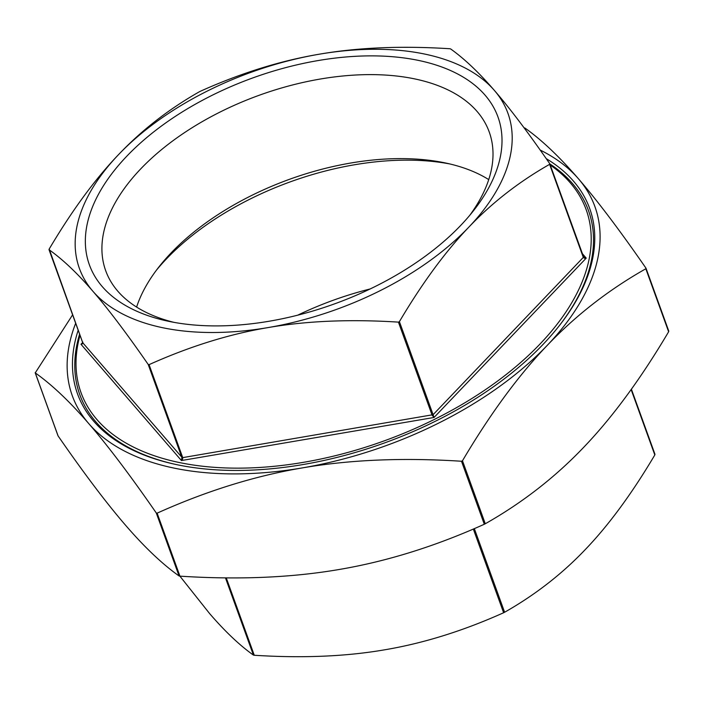 <?xml version="1.0" encoding="UTF-8"?>
<svg xmlns="http://www.w3.org/2000/svg" width="704" height="704" viewBox="0 0 704 704"><rect width="100%" height="100%" fill="white"/><g stroke="black" fill="none" stroke-linecap="round" stroke-linejoin="round"><path stroke-width="1.06" d="M297.704 315.181A213.426 118.017 160.1 0 1 370.146 288.957M156.464 270.142A213.426 118.017 160.1 0 1 166.558 258.782A213.426 118.017 160.1 0 1 449.83 163.953M488.734 179.608A203.922 112.763 -19.9 0 0 445.826 163.046A203.922 112.763 -19.9 0 0 171.169 252.859A203.922 112.763 -19.9 0 0 158.963 266.886A203.922 112.763 -19.9 0 0 136.602 307.076M546.225 158.629A272.342 150.594 160.1 0 1 559.178 325.838A272.342 150.594 160.1 0 1 542.89 344.582A272.342 150.594 160.1 0 1 176.079 464.517A272.342 150.594 160.1 0 1 78.179 330.211M549.85 163.918A270.486 149.574 160.1 0 1 558.677 326.489M80.01 335.271A268.638 148.553 -19.9 0 0 231.185 468.09A268.638 148.553 -19.9 0 0 540.038 343.992A268.638 148.553 -19.9 0 0 550.255 165.044M173.923 322.344A203.922 112.763 160.1 0 1 105.714 270.75A203.922 112.763 160.1 0 1 140.756 168.854A203.922 112.763 160.1 0 1 340.49 76.234A203.922 112.763 160.1 0 1 489.21 131.93A203.922 112.763 160.1 0 1 469.832 215.23M460.636 225.5A217.263 120.146 -19.9 0 0 473.634 210.549A217.263 120.146 -19.9 0 0 408.681 58.634A217.263 120.146 -19.9 0 0 126.729 156.279A217.263 120.146 -19.9 0 0 168.01 321.182A217.263 120.146 -19.9 0 0 460.636 225.5M82.87 342.091L82.447 343.438L82.685 342.654L49.007 249.638M82.544 343.332L80.995 344.282L82.447 343.807L82.746 342.76L49.183 249.04C72.063 210.443 95.19 178.957 118.571 154.59C141.891 130.055 168.828 109.111 199.39 91.749L200.376 91.256C240.882 73.075 280.535 60.72 319.334 54.19C358.063 47.502 401.526 45.681 449.733 48.734L450.586 48.91C464.376 58.705 478.993 72.565 494.437 90.49C509.819 108.249 528.255 132.642 549.736 163.68L549.613 164.34C519.05 181.702 492.105 202.655 468.785 227.19C445.412 251.557 422.277 283.034 399.406 321.631L398.429 322.124C350.222 319.07 306.759 320.892 268.03 327.589C229.231 334.11 189.578 346.465 149.072 364.646L148.21 364.47C126.729 333.441 108.302 309.047 92.919 291.289C77.475 273.363 62.858 259.503 49.06 249.709L49.007 249.462M148.21 364.47L181.896 457.53L181.438 460.548L182.582 459.14L182.758 457.706L149.072 364.646M179.898 576.154L209.563 613.51C225.007 631.435 239.624 645.295 253.414 655.09L254.267 655.266C302.474 658.319 345.937 656.498 384.666 649.81C423.465 643.28 463.118 630.925 503.624 612.744L504.61 612.251C535.172 594.889 562.109 573.945 585.429 549.41C608.81 525.043 631.937 493.557 654.817 454.96L631.374 389.198M398.429 322.124L432.115 415.184L434.06 417.463L586.23 258.122L584.461 257.743L583.422 256.731L583.299 257.4L584.373 258.21L586.23 258.122L582.305 253.581M82.65 342.549L80.995 344.282L181.438 460.548L434.06 417.463L433.092 414.691L182.239 457.706L82.746 342.76M524.058 127.846L524.92 128.022C541.596 139.832 559.442 156.746 578.442 178.763C597.406 200.693 619.907 230.472 645.938 268.11L645.814 268.77C608.784 289.74 575.898 315.304 547.158 345.462C518.382 375.54 490.151 413.97 462.475 460.759L461.498 461.252C403.11 457.494 350.055 459.712 302.324 467.905C254.566 476.001 206.166 491.084 157.133 513.154L156.279 512.978C130.249 475.35 107.747 445.562 88.783 423.632C69.775 401.614 51.938 384.701 35.253 372.891L72.609 314.829M57.957 435.521L35.2 372.654M58.062 435.89C84.093 473.528 106.594 503.307 125.558 525.237C144.558 547.254 162.404 564.168 179.08 575.978L179.942 576.154C238.322 579.911 291.377 577.694 339.108 569.501C386.866 561.405 435.266 546.322 484.299 524.251L485.276 523.758C522.306 502.797 555.192 477.233 583.933 447.066C612.718 416.997 640.939 378.567 668.624 331.769L646.052 268.409M92.919 291.289A227.876 126.007 -19.9 0 0 268.03 327.589A227.876 126.007 -19.9 0 0 468.785 227.19A227.876 126.007 -19.9 0 0 494.437 90.49A227.876 126.007 -19.9 0 0 319.334 54.19A227.876 126.007 -19.9 0 0 118.571 154.59A227.876 126.007 -19.9 0 0 92.919 291.289M75.671 323.268A277.895 153.674 -19.9 0 0 88.783 423.632A277.895 153.674 -19.9 0 0 302.324 467.905A277.895 153.674 -19.9 0 0 547.158 345.462A277.895 153.674 -19.9 0 0 578.442 178.763A277.895 153.674 -19.9 0 0 540.188 150.049M176.88 464.693A270.486 149.574 160.1 0 1 79.605 334.136M254.267 655.266L226.248 577.843M504.61 612.251L474.329 528.607M631.127 389.541L654.817 454.96M549.613 164.34L583.299 257.4L433.092 414.691L399.406 321.631M461.498 461.252L484.299 524.251M179.942 576.154L157.133 513.154M156.279 512.978L179.08 575.978M485.276 523.758L462.475 460.759M645.814 268.77L668.624 331.769M549.842 163.979L583.502 257.039M473.326 529.038L503.624 612.744M225.447 577.834L253.414 655.09M35.2 372.83L57.983 435.741M646.017 268.259L668.8 331.17M583.66 257.136L549.815 163.83M654.993 454.362L631.391 389.171"/></g></svg>
